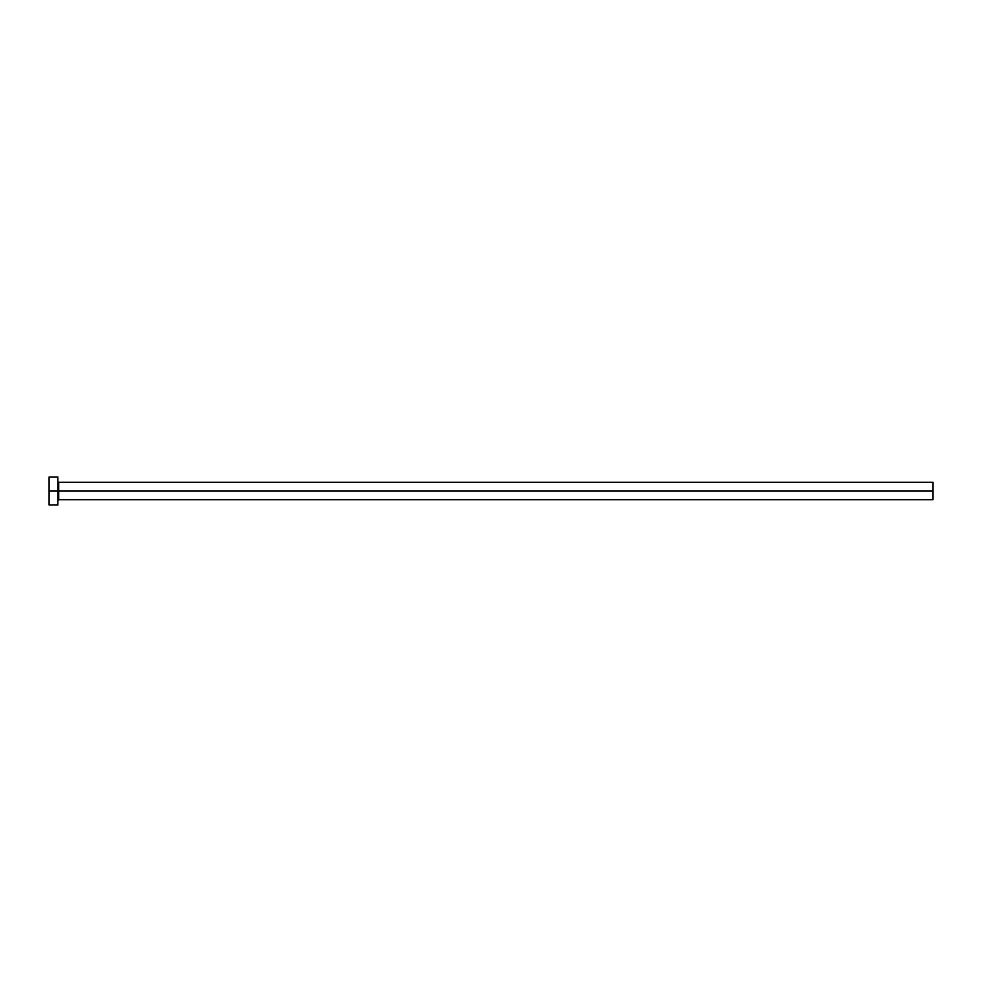 <?xml version="1.0" encoding="UTF-8"?>
<svg xmlns="http://www.w3.org/2000/svg" width="982" height="982" viewBox="0 0 982 982"><rect width="100%" height="100%" fill="white"/><g stroke="black" fill="none" stroke-linecap="round" stroke-linejoin="round"><path stroke-width="1.47" d="M49.1 505.006L49.1 476.994L49.1 491L932.9 491L932.9 499.752L932.9 491L58.724 491L58.724 482.248L58.724 491L49.1 491L49.1 505.006L57.852 505.006L57.852 476.994L57.852 505.006M57.852 500.624L58.724 499.752L58.724 491L58.724 499.752L932.9 499.752M932.9 491L932.9 482.248L932.9 491M932.9 482.248L58.724 482.248L57.852 481.376M49.1 476.994L57.852 476.994"/></g></svg>
